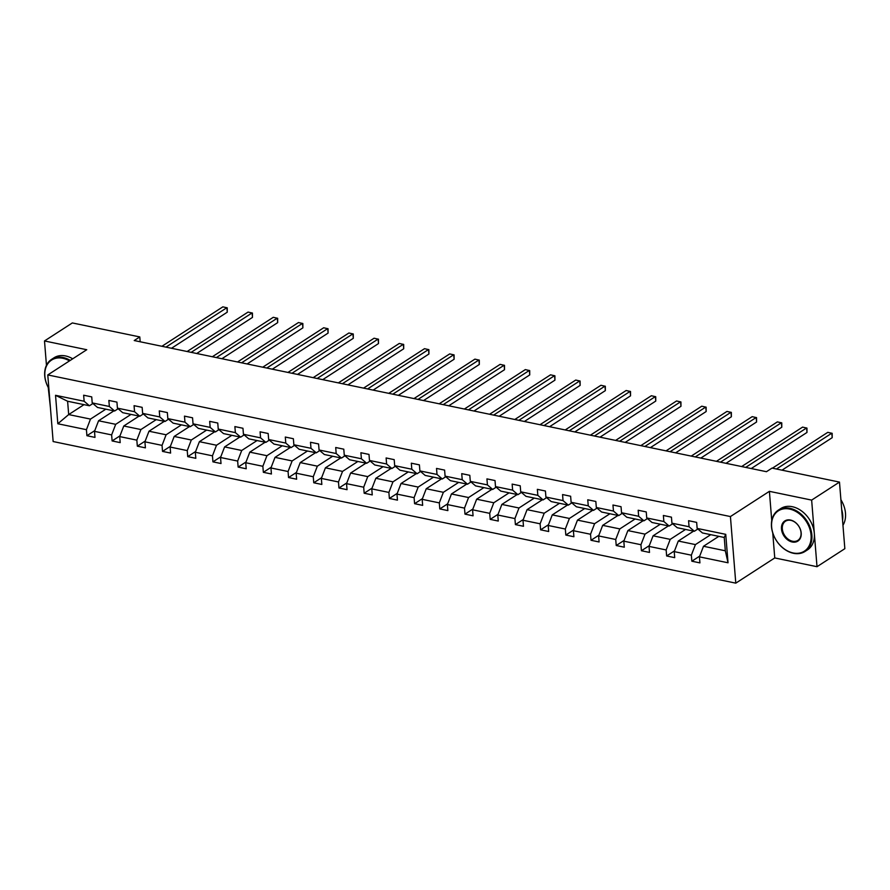 <?xml version="1.0" encoding="UTF-8"?>
<svg xmlns="http://www.w3.org/2000/svg" width="890" height="890" viewBox="0 0 890 890"><rect width="100%" height="100%" fill="white"/><g stroke="black" fill="none" stroke-linecap="round" stroke-linejoin="round"><path stroke-width="1.33" d="M772.743 532.888L774.756 557.941L817.009 566.696L844.844 548.685L839.481 482.091L772.019 468.096L766.457 471.7L134.223 340.536L139.786 336.932L72.335 322.936L44.5 340.959L46.458 365.301M774.756 557.941L735.785 583.15L53.144 441.54L47.782 374.935L730.423 516.556L735.785 583.15M48.238 387.462L50.419 407.665M817.009 566.696L811.647 500.102L839.481 482.091M718.82 536.347L703.5 546.271L725.317 550.788L728.031 562.78L699.429 556.851L699.918 562.88L691.841 561.212L699.718 556.105M703.5 546.271L699.429 556.851M693.622 531.119L678.291 541.042L695.424 544.591L691.352 555.182L691.841 561.212M691.352 555.182L674.231 551.622L674.709 557.652L666.632 555.972L674.509 550.877M668.412 525.89L653.093 535.813L670.215 539.362L666.154 549.953L666.632 555.972M666.154 549.953L649.021 546.393L649.511 552.423L641.423 550.743L649.311 545.648M643.203 520.661L627.884 530.585L645.016 534.134L640.945 544.713L641.423 550.743M640.945 544.713L623.812 541.164L624.302 547.194L616.225 545.514L624.101 540.419M618.005 515.432L602.675 525.356L619.807 528.905L615.735 539.485L616.225 545.514M615.735 539.485L598.614 535.936L599.092 541.966L591.016 540.286L598.903 535.19M592.796 510.204L577.477 520.127L594.598 523.676L590.537 534.256L591.016 540.286M590.537 534.256L573.405 530.707L573.894 536.737L565.817 535.057L573.694 529.962M567.597 504.975L552.267 514.887L569.4 518.447L565.328 529.027L565.817 535.057M565.328 529.027L548.196 525.478L548.685 531.508L540.608 529.828L548.485 524.733M542.388 499.746L527.058 509.659L544.191 513.219L540.119 523.798L540.608 529.828M540.119 523.798L522.997 520.25L523.476 526.279L515.399 524.599L523.287 519.504M517.179 494.517L501.86 504.43L518.981 507.99L514.921 518.57L515.399 524.599M514.921 518.57L497.788 515.021L498.278 521.051L490.201 519.371L498.077 514.275M491.981 489.289L476.651 499.201L493.783 502.761L489.711 513.341L490.201 519.371M489.711 513.341L472.579 509.792L473.068 515.822L464.992 514.142L472.868 509.047M466.772 484.06L451.441 493.972L468.574 497.532L464.502 508.112L464.992 514.142M464.502 508.112L447.381 504.563L447.859 510.593L439.782 508.913L447.67 503.818M441.562 478.831L426.243 488.744L443.365 492.303L439.304 502.883L439.782 508.913M439.304 502.883L422.172 499.334L422.661 505.364L414.584 503.684L422.461 498.589M416.364 473.602L401.034 483.515L418.166 487.075L414.095 497.655L414.584 503.684M414.095 497.655L396.973 494.106L397.452 500.136L389.375 498.456L397.252 493.36M391.155 468.374L375.836 478.286L392.957 481.846L388.886 492.426L389.375 498.456M388.886 492.426L371.764 488.877L372.254 494.907L364.166 493.227L372.053 488.132M365.946 463.145L350.627 473.057L367.748 476.617L363.687 487.197L364.166 493.227M363.687 487.197L346.555 483.648L347.044 489.678L338.968 487.998L346.844 482.903M340.748 457.916L325.417 467.829L342.55 471.389L338.478 481.968L338.968 487.998M338.478 481.968L321.357 478.42L321.835 484.449L313.758 482.769L321.635 477.674M315.538 452.687L300.219 462.6L317.341 466.16L313.269 476.74L313.758 482.769M313.269 476.74L296.147 473.191L296.637 479.221L288.549 477.541L296.437 472.445M290.329 447.459L275.01 457.371L292.131 460.931L288.071 471.511L288.549 477.541M288.071 471.511L270.938 467.962L271.428 473.992L263.351 472.312L271.228 467.217M265.131 442.23L249.801 452.142L266.933 455.702L262.862 466.282L263.351 472.312M262.862 466.282L245.74 462.733L246.219 468.763L238.142 467.083L246.018 461.988M239.922 437.001L224.603 446.914L241.724 450.474L237.652 461.053L238.142 467.083M237.652 461.053L220.531 457.505L221.02 463.534L212.933 461.854L220.82 456.759M214.713 431.772L199.393 441.685L216.515 445.245L212.454 455.825L212.933 461.854M212.454 455.825L195.322 452.276L195.811 458.305L187.734 456.626L195.611 451.53M189.514 426.544L174.184 436.456L191.317 440.005L187.245 450.596L187.734 456.626M187.245 450.596L170.124 447.047L170.602 453.077L162.525 451.397L170.402 446.302M164.305 421.315L148.986 431.227L166.107 434.776L162.047 445.367L162.525 451.397M162.047 445.367L144.914 441.818L145.404 447.848L137.327 446.168L145.204 441.073M139.107 416.086L123.777 425.999L140.909 429.547L136.838 440.138L137.327 446.168M136.838 440.138L119.705 436.589L120.195 442.619L112.118 440.939L119.994 435.844M113.898 410.857L98.567 420.77L115.7 424.319L111.628 434.91L112.118 440.939M111.628 434.91L94.507 431.361L94.985 437.391L86.909 435.711L94.796 430.604M84.005 404.65L68.686 414.573L90.491 419.09L86.43 429.681L86.909 435.711M86.43 429.681L57.828 423.751L55.536 395.305L84.138 401.245L83.649 395.216L91.726 396.884L92.215 402.914L109.348 406.474L108.858 400.444L116.935 402.113L117.424 408.143L134.546 411.703L134.067 405.673L142.144 407.342L142.623 413.372L159.755 416.932L159.266 410.902L167.342 412.571L167.832 418.6L184.964 422.16L184.475 416.131L192.552 417.799L193.041 423.829L210.162 427.389L209.684 421.359L217.761 423.028L218.239 429.058L235.372 432.618L234.882 426.588L242.959 428.268L243.448 434.287L260.57 437.847L260.091 431.817L268.168 433.497L268.658 439.526L285.779 443.075L285.301 437.046L293.377 438.726L293.856 444.755L310.988 448.304L310.499 442.274L318.576 443.954L319.065 449.984L336.186 453.533L335.708 447.503L343.785 449.183L344.274 455.213L361.396 458.762L360.906 452.732L368.994 454.412L369.472 460.442L386.605 463.99L386.115 457.961L394.192 459.641L394.682 465.67L411.803 469.219L411.325 463.189L419.401 464.869L419.891 470.899L437.012 474.448L436.523 468.418L444.611 470.098L445.089 476.128L462.222 479.677L461.732 473.647L469.809 475.327L470.298 481.357L487.42 484.905L486.941 478.876L495.018 480.555L495.496 486.585L512.629 490.134L512.139 484.104L520.227 485.784L520.706 491.814L537.838 495.363L537.349 489.333L545.425 491.013L545.915 497.043L563.036 500.592L562.558 494.562L570.635 496.242L571.113 502.272L588.245 505.82L587.756 499.791L595.833 501.471L596.322 507.5L613.455 511.049L612.965 505.019L621.042 506.699L621.531 512.729L638.653 516.278L638.174 510.248L646.251 511.928L646.73 517.958L663.862 521.507L663.373 515.477L671.449 517.157L671.939 523.187L689.06 526.735L688.582 520.706L696.659 522.385L697.148 528.415L725.739 534.345L728.031 562.78M671.939 523.187L677.223 527.714L694.345 531.274L697.838 529.016M694.345 531.274L689.06 526.735M710.743 534.679L695.424 544.591M678.291 541.042L674.231 551.622M646.73 517.958L652.014 522.486L669.147 526.046L672.64 523.787M669.147 526.046L663.862 521.507M685.545 529.439L670.215 539.362M653.093 535.813L649.021 546.393M621.531 512.729L626.816 517.257L643.937 520.817L647.431 518.558M643.937 520.817L638.653 516.278M660.335 524.21L645.016 534.134M627.884 530.585L623.812 541.164M596.322 507.5L601.607 512.028L618.739 515.588L622.221 513.33M618.739 515.588L613.455 511.049M635.126 518.981L619.807 528.905M602.675 525.356L598.614 535.936M571.113 502.272L576.397 506.799L593.53 510.359L597.023 508.101M593.53 510.359L588.245 505.82M609.928 513.753L594.598 523.676M577.477 520.127L573.405 530.707M545.915 497.043L551.199 501.571L568.321 505.131L571.814 502.872M568.321 505.131L563.036 500.592M584.719 508.524L569.4 518.447M552.267 514.887L548.196 525.478M520.706 491.814L525.99 496.342L543.123 499.902L546.605 497.644M543.123 499.902L537.838 495.363M559.51 503.295L544.191 513.219M527.058 509.659L522.997 520.25M495.496 486.585L500.781 491.113L517.913 494.673L521.407 492.415M517.913 494.673L512.629 490.134M534.312 498.066L518.981 507.99M501.86 504.43L497.788 515.021M470.298 481.357L475.583 485.884L492.704 489.444L496.197 487.175M492.704 489.444L487.42 484.905M509.102 492.838L493.783 502.761M476.651 499.201L472.579 509.792M445.089 476.128L450.373 480.656L467.506 484.216L470.988 481.946M467.506 484.216L462.222 479.677M483.893 487.609L468.574 497.532M451.441 493.972L447.381 504.563M419.891 470.899L425.175 475.427L442.297 478.987L445.79 476.717M442.297 478.987L437.012 474.448M458.695 482.38L443.365 492.303M426.243 488.744L422.172 499.334M394.682 465.67L399.966 470.198L417.087 473.747L420.581 471.489M417.087 473.747L411.803 469.219M433.486 477.151L418.166 487.075M401.034 483.515L396.973 494.106M369.472 460.442L374.757 464.969L391.889 468.518L395.382 466.26M391.889 468.518L386.605 463.99M408.276 471.923L392.957 481.846M375.836 478.286L371.764 488.877M344.274 455.213L349.559 459.741L366.68 463.29L370.173 461.031M366.68 463.29L361.396 458.762M383.078 466.694L367.748 476.617M350.627 473.057L346.555 483.648M319.065 449.984L324.349 454.512L341.471 458.061L344.964 455.802M341.471 458.061L336.186 453.533M357.869 461.465L342.55 471.389M325.417 467.829L321.357 478.42M293.856 444.755L299.14 449.283L316.273 452.832L319.766 450.574M316.273 452.832L310.988 448.304M332.671 456.236L317.341 466.16M300.219 462.6L296.147 473.191M268.658 439.526L273.942 444.054L291.063 447.603L294.557 445.345M291.063 447.603L285.779 443.075M307.462 451.007L292.131 460.931M275.01 457.371L270.938 467.962M243.448 434.287L248.733 438.826L265.854 442.375L269.347 440.116M265.854 442.375L260.57 437.847M282.252 445.779L266.933 455.702M249.801 452.142L245.74 462.733M218.239 429.058L223.523 433.597L240.656 437.146L244.149 434.887M240.656 437.146L235.372 432.618M257.054 440.55L241.724 450.474M224.603 446.914L220.531 457.505M193.041 423.829L198.325 428.368L215.447 431.917L218.94 429.659M215.447 431.917L210.162 427.389M231.845 435.321L216.515 445.245M199.393 441.685L195.322 452.276M167.832 418.6L173.116 423.139L190.249 426.688L193.731 424.43M190.249 426.688L184.964 422.16M206.636 430.093L191.317 440.005M174.184 436.456L170.124 447.047M142.623 413.372L147.907 417.911L165.039 421.459L168.533 419.201M165.039 421.459L159.755 416.932M181.438 424.864L166.107 434.776M148.986 431.227L144.914 441.818M117.424 408.143L122.709 412.682L139.83 416.231L143.323 413.972M139.83 416.231L134.546 411.703M156.228 419.635L140.909 429.547M123.777 425.999L119.705 436.589M92.215 402.914L97.499 407.453L114.632 411.002L118.114 408.744M114.632 411.002L109.348 406.474M131.019 414.406L115.7 424.319M98.567 420.77L94.507 431.361M55.536 395.305L67.607 401.245L89.423 405.773L92.916 403.515M89.423 405.773L84.138 401.245M811.647 500.102L769.394 491.336L730.423 516.556M47.782 374.935L86.753 349.726L44.5 340.959M140.175 341.771L139.786 336.932M725.317 550.788L724.238 537.471L702.433 532.943L697.148 528.415M105.821 409.178L90.491 419.09M67.607 401.245L68.686 414.573L57.828 423.751M725.739 534.345L724.238 537.471M769.394 491.336L771.752 520.639M171.503 348.268L227.262 312.179L226.894 307.684L165.963 347.122M227.262 312.179L227.239 307.84L222.856 306.85L161.924 346.288M69.487 360.895A24.008 17.733 -122.9 0 0 62.823 358.281A24.008 17.733 -122.9 0 0 46.469 366.068A24.008 17.733 -122.9 0 0 48.872 388.53M48.883 388.618A24.597 18.167 57.1 0 1 51.564 359.382A24.597 18.167 57.1 0 1 63.112 357.524A24.597 18.167 57.1 0 1 70.254 360.394M51.564 359.382L54.012 357.791A24.597 18.167 57.1 0 1 65.571 355.944A24.597 18.167 57.1 0 1 72.713 358.815M789.575 509.058A24.008 17.733 -122.9 0 0 771.63 526.924A24.008 17.733 -122.9 0 0 793.112 552.968A24.008 17.733 -122.9 0 0 811.057 535.101A24.008 17.733 -122.9 0 0 789.575 509.058M793.491 553.302A24.597 18.167 57.1 0 1 773.043 533.789A24.597 18.167 57.1 0 1 778.316 510.148A24.597 18.167 57.1 0 1 789.875 508.301A24.597 18.167 57.1 0 1 810.323 527.815A24.597 18.167 57.1 0 1 805.038 551.444A24.597 18.167 57.1 0 1 793.491 553.302M790.465 520.038A12.004 8.867 57.1 0 1 801.2 533.054A12.004 8.867 57.1 0 1 792.234 541.999A12.004 8.867 57.1 0 1 781.487 528.971A12.004 8.867 57.1 0 1 790.465 520.038M792.523 541.242A11.414 8.433 -122.9 0 0 797.885 540.375A11.414 8.433 -122.9 0 0 800.332 529.417A11.414 8.433 -122.9 0 0 790.843 520.361A11.414 8.433 -122.9 0 0 785.481 521.217A11.414 8.433 -122.9 0 0 783.033 532.187A11.414 8.433 -122.9 0 0 792.523 541.242M778.316 510.148L780.764 508.568A24.597 18.167 57.1 0 1 792.323 506.71A24.597 18.167 57.1 0 1 812.77 526.224A24.597 18.167 57.1 0 1 807.497 549.864L805.038 551.444M841.684 509.481A24.597 18.167 57.1 0 1 842.552 520.327M840.894 499.713A24.597 18.167 57.1 0 1 842.952 525.267M196.701 353.497L252.471 317.407L252.104 312.913L191.161 352.351M252.471 317.407L252.448 313.069L248.065 312.079L187.123 351.517M221.91 358.726L277.669 322.636L277.313 318.142L216.37 357.58M277.669 322.636L277.658 318.309L273.274 317.307L212.332 356.745M247.12 363.954L302.878 327.865L302.511 323.37L241.579 362.809M302.878 327.865L302.856 323.537L298.473 322.536L237.541 361.974M272.318 369.183L328.087 333.094L327.72 328.599L266.778 368.037M328.087 333.094L328.065 328.766L323.682 327.765L262.739 367.203M297.527 374.412L353.286 338.334L352.93 333.828L291.987 373.266M353.286 338.334L353.274 333.995L348.891 332.993L287.948 372.432M322.736 379.641L378.495 343.562L378.128 339.057L317.196 378.495M378.495 343.562L378.473 339.224L374.089 338.222L313.158 377.66M347.934 384.869L403.704 348.791L403.337 344.285L342.394 383.724M403.704 348.791L403.682 344.452L399.299 343.451L338.356 382.889M373.144 390.109L428.902 354.02L428.546 349.514L367.603 388.952M428.902 354.02L428.891 349.681L424.508 348.68L363.565 388.118M398.342 395.338L454.111 359.249L453.744 354.743L392.813 394.181M454.111 359.249L454.089 354.91L449.706 353.909L388.763 393.347M423.551 400.567L479.31 364.477L478.954 359.972L418.011 399.41M479.31 364.477L479.298 360.139L474.915 359.137L413.972 398.575M448.76 405.796L504.519 369.706L504.163 365.2L443.22 404.639M504.519 369.706L504.508 365.367L500.124 364.366L439.182 403.804M473.958 411.024L529.728 374.935L529.361 370.429L468.429 409.867M529.728 374.935L529.706 370.596L525.322 369.595L464.38 409.033M499.168 416.253L554.926 380.164L554.57 375.658L493.627 415.096M554.926 380.164L554.915 375.825L550.532 374.824L489.589 414.262M524.377 421.482L580.135 385.392L579.779 380.887L518.837 420.325M580.135 385.392L580.113 381.053L575.73 380.052L514.798 419.49M549.575 426.711L605.345 390.621L604.977 386.115L544.035 425.553M605.345 390.621L605.322 386.282L600.939 385.281L539.996 424.719M574.784 431.939L630.543 395.85L630.187 391.344L569.244 430.782M630.543 395.85L630.532 391.511L626.148 390.51L565.206 429.948M599.994 437.168L655.752 401.079L655.385 396.573L594.453 436.011M655.752 401.079L655.73 396.74L651.346 395.739L590.415 435.177M625.192 442.397L680.961 406.307L680.594 401.802L619.651 441.24M680.961 406.307L680.939 401.969L676.556 400.967L615.613 440.405M650.401 447.626L706.159 411.536L705.803 407.03L644.861 446.469M706.159 411.536L706.148 407.197L701.765 406.196L640.822 445.634M675.61 452.854L731.369 416.765L731.002 412.259L670.07 451.708M731.369 416.765L731.346 412.426L726.963 411.425L666.031 450.863M700.808 458.083L756.578 421.993L756.211 417.488L695.268 456.937M756.578 421.993L756.556 417.655L752.172 416.654L691.23 456.092M726.018 463.312L781.776 427.222L781.42 422.717L720.477 462.166M781.776 427.222L781.765 422.884L777.382 421.882L716.439 461.32M751.227 468.541L806.985 432.451L806.618 427.945L745.687 467.395M806.985 432.451L806.963 428.112L802.58 427.111L741.648 466.549M781.999 470.165L832.194 437.68L831.827 433.185L776.458 469.019M832.194 437.68L832.172 433.341L827.789 432.34L772.42 468.173"/></g></svg>
